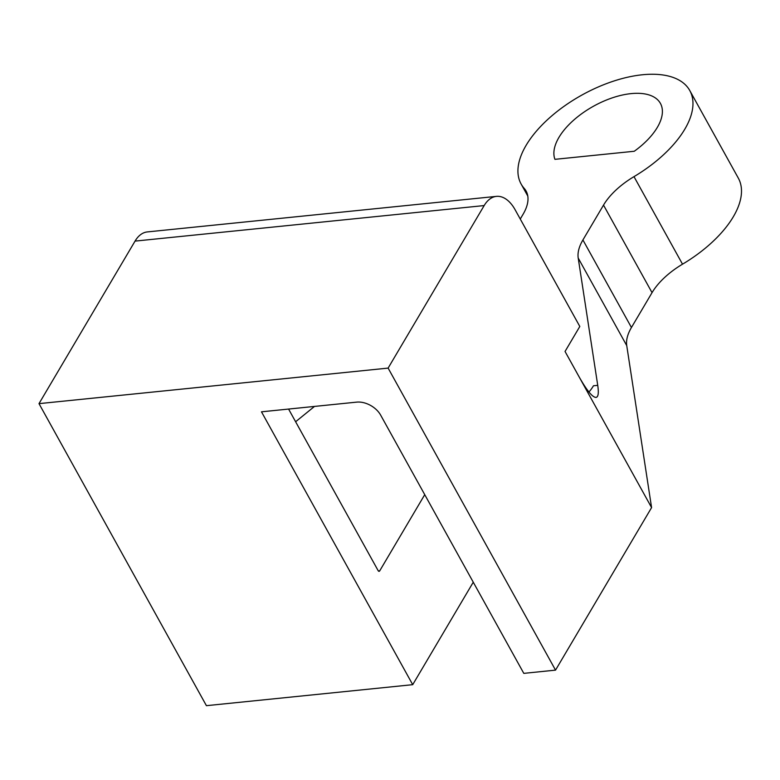 <?xml version="1.0" encoding="UTF-8"?>
<svg xmlns="http://www.w3.org/2000/svg" width="780" height="780" viewBox="0 0 780 780"><rect width="100%" height="100%" fill="white"/><g stroke="black" fill="none" stroke-linecap="round" stroke-linejoin="round"><path stroke-width="1.17" d="M473.265 582.202L412.718 684.674L261.476 411.82L356.684 402.129A19.285 12.685 -149.4 0 1 380.64 415.106L523.799 673.364L555.535 670.127L651.583 507.595L626.74 345.598A57.847 29.016 151 0 1 631.439 327.502L582.913 239.957A57.847 29.016 -29 0 0 578.214 258.063L597.733 385.34L593.473 385.769A57.847 32.507 -95.8 0 1 588.919 391.999M496.431 196.375L147.313 231.923A38.561 21.664 84.2 0 0 135.047 241.108L484.165 205.569A38.561 21.664 -95.8 0 1 496.431 196.375A38.561 21.664 -95.8 0 1 515.112 209.742L579.813 326.469L565.042 351.468L578.789 376.272C586.658 390.273 592.39 397.322 595.988 397.42C598.289 397.059 598.874 393.032 597.733 385.34M484.165 205.569L388.118 368.101L39 403.64L206.417 705.676L412.718 684.674M39 403.64L135.047 241.108M634.267 151.261L554.921 159.334A59.777 29.981 151 0 1 595.559 105.105A59.777 29.981 151 0 1 660.416 103.399A59.777 29.981 151 0 1 634.267 151.261M520.27 219.034L523.097 214.237A57.847 29.016 -29 0 0 526.091 191.041A57.847 29.016 -29 0 0 524.228 188.409A96.418 48.35 151 0 1 521.118 184.022A96.418 48.35 151 0 1 582.007 94.994A96.418 48.35 151 0 1 689.774 90.538L738.299 178.084A96.418 48.35 151 0 1 682.519 264.186L633.994 176.641A57.847 29.016 -29 0 0 603.515 205.101L582.913 239.957M603.515 205.101L652.041 292.646A57.847 29.016 151 0 1 682.519 264.186M652.041 292.646L631.439 327.502M288.581 409.061L378.154 570.658A1.93 1.082 84.2 0 0 379.09 571.331A1.93 1.082 84.2 0 0 379.704 570.872L378.398 570.999M578.789 376.272L651.583 507.595M689.774 90.538A96.418 48.35 151 0 1 633.994 176.641M295.61 421.756L314.496 406.429M424.739 494.656L379.704 570.872M388.118 368.101L555.535 670.127M578.214 258.063L626.74 345.598M524.228 188.409L527.329 194.015M521.118 184.022L527.797 196.063"/></g></svg>
